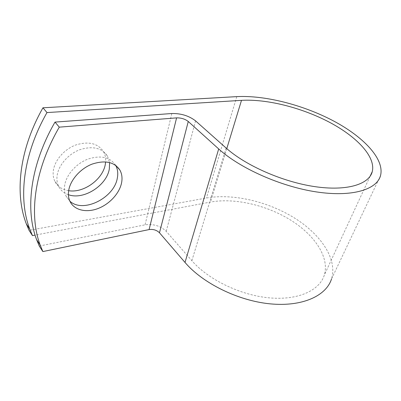 <?xml version="1.0" encoding="UTF-8"?>
<svg xmlns="http://www.w3.org/2000/svg" width="401" height="401" viewBox="0 0 401 401"><rect width="100%" height="100%" fill="white"/><g stroke="black" fill="none" stroke-linecap="round" stroke-linejoin="round"><path stroke-width="0.3" stroke-dasharray="2 1.5" d="M68.656 190.711C62.075 189.693 57.428 186.475 54.726 181.067C53.313 177.989 52.842 174.555 53.318 170.761C54.636 160.335 64.24 149.267 75.739 144.997C88.41 141.082 97.598 143.202 103.313 151.347C105.127 154.455 105.899 157.964 105.618 161.874M68.411 194.696C63.794 193.102 60.486 190.219 58.476 186.039C57.067 182.966 56.611 179.523 57.107 175.713C58.481 165.252 68.175 154.089 79.744 149.733C92.486 145.738 101.704 147.809 107.393 155.949L109.583 162.525M115.658 165.357L115.508 165.097C109.859 156.976 100.596 155.002 87.719 159.167C76.01 163.683 66.125 175.026 64.646 185.563C64.11 189.402 64.541 192.856 65.929 195.934L69.894 201.207M39.273 246.049L145.057 224.826C153.533 223.748 160.585 225.918 166.209 231.337L191.853 260.685C208.059 279.432 240.089 295.146 269.046 297.838C298.038 300.57 319.647 290.464 324.319 275.076C329.747 256.986 314.204 234.555 290.063 219.728C265.803 204.881 234.289 197.708 210.49 202.059L35.077 235.116M380.539 175.568L331.497 279.026C337.752 258.901 320.524 234.069 294.028 217.713C267.382 201.337 232.816 193.347 206.45 197.999L29.057 230.349M226.781 148.621L210.49 202.059M171.828 113.518L145.057 224.826M236.78 96.626L206.45 197.999M226.099 148.024L191.853 260.685M195.558 120.871L166.209 231.337M58.476 186.039L54.726 181.067M65.929 195.934L69.879 201.177M370.078 176.335L324.319 275.076M115.508 165.097L115.904 165.543M107.393 155.949L103.313 151.347"/><path stroke-width="0.6" d="M105.618 161.874L105.308 164.29C102.957 179.247 83.814 193.232 68.656 190.711M109.583 162.525L109.328 168.916C106.751 185.503 83.664 200.365 68.411 194.696M68.641 190.786C68.085 194.64 68.496 198.099 69.879 201.177C73.934 210.089 85.969 212.996 97.623 208.675C109.303 204.385 119.358 193.593 121.548 182.966C122.526 178.069 121.944 173.723 119.804 169.939C114.185 161.834 104.897 159.909 91.944 164.164C80.165 168.766 70.18 180.214 68.641 190.786M69.894 201.207C83.228 213.598 114.295 197.798 117.318 178.104C118.245 173.342 117.688 169.097 115.658 165.357M55.012 122.094L59.278 127.152C34.01 170.59 28.882 215.142 40.195 245.096L42.867 251.572L39.273 246.049L36.576 239.557C25.173 209.573 30.09 165.197 55.012 122.094L171.828 113.518C181.072 113.363 188.981 115.814 195.558 120.871L226.099 148.024C245.512 165.468 282.505 181.864 314.64 186.605C346.835 191.397 369.151 184.365 372.278 171.588C375.892 156.555 356.434 136.4 328.95 121.989C301.316 107.553 266.881 98.872 241.497 100.345L46.987 112.571C22.702 155.042 18.185 199.076 29.749 229.106L32.476 235.608L35.077 235.116M42.867 251.572L149.092 229.578C153.257 229.031 156.721 230.099 159.478 232.775L185.006 262.434C202.64 283.176 238.014 300.755 270.114 303.848C302.264 306.991 326.193 295.868 331.497 279.026M59.278 127.152L176.59 117.874C181.142 117.784 185.031 118.987 188.259 121.488L218.69 148.936C239.828 168.23 280.77 186.575 316.474 191.929C352.233 197.337 376.945 189.563 380.539 175.568C384.734 158.831 363.131 136.525 332.975 120.661C302.635 104.761 264.911 95.152 236.78 96.626L42.962 107.794C18.992 149.944 14.672 193.803 26.311 223.843L29.057 230.349L32.476 235.608M42.962 107.794L46.987 112.571M241.497 100.345L226.781 148.621M176.59 117.874L149.092 229.578M188.259 121.488L159.478 232.775M218.69 148.936L185.006 262.434M372.278 171.588L370.078 176.335M115.904 165.543L119.804 169.939M36.576 239.557L40.195 245.096M26.311 223.843L29.749 229.106"/></g></svg>
